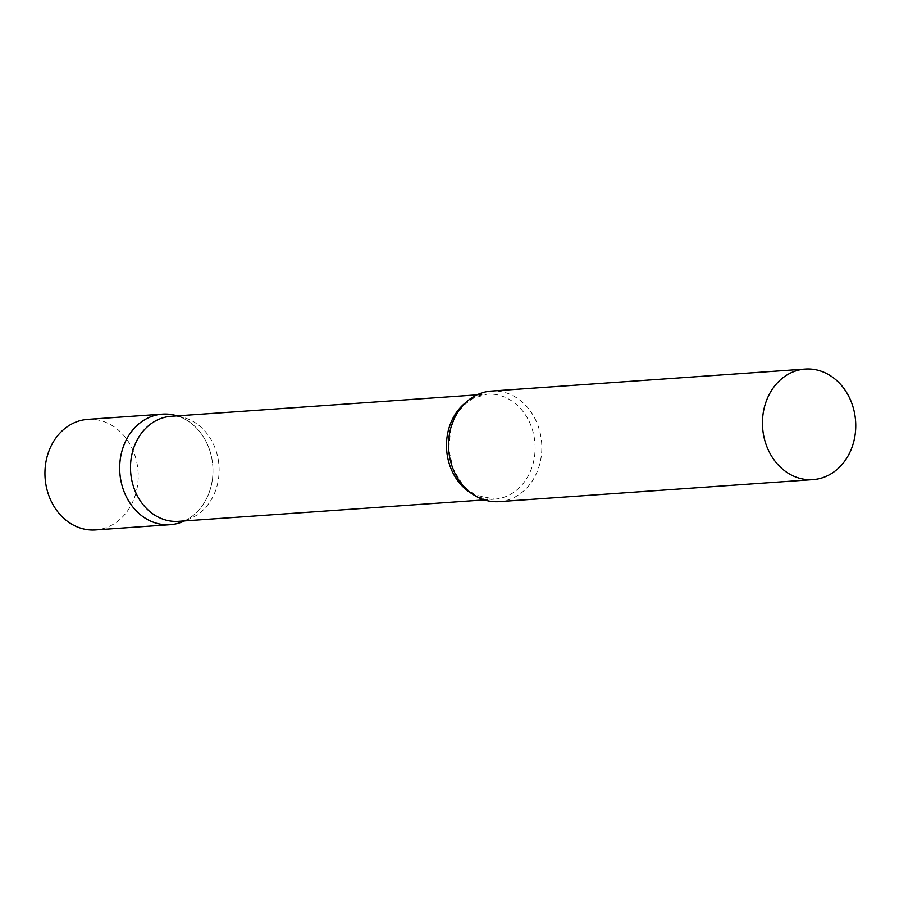 <?xml version="1.0" encoding="UTF-8"?>
<svg xmlns="http://www.w3.org/2000/svg" width="899" height="899" viewBox="0 0 899 899"><rect width="100%" height="100%" fill="white"/><g stroke="black" fill="none" stroke-linecap="round" stroke-linejoin="round"><path stroke-width="0.67" stroke-dasharray="4.5 3.37" d="M177.159 415.889A55.412 46.602 -94 0 1 208.141 446.061A55.412 46.602 -94 0 1 184.52 520.903M87.709 419.383A55.412 46.602 -94 0 1 133.389 451.298A55.412 46.602 -94 0 1 95.463 529.927M178.485 521.33A52.636 44.276 86 0 0 190.453 518.465A52.636 44.276 86 0 0 194.465 516.509A52.636 44.276 86 0 0 218.738 463.131A52.636 44.276 86 0 0 183.374 417.473A52.636 44.276 86 0 0 171.125 416.304M182.8 521.678A55.412 46.602 86 0 0 187.014 519.622A55.412 46.602 86 0 0 212.569 463.434A55.412 46.602 86 0 0 175.35 415.36M499.069 501.631A55.412 46.602 86 0 0 515.88 496.563A55.412 46.602 86 0 0 540.13 432.812A55.412 46.602 86 0 0 491.315 391.087M472.166 493.832A52.636 44.276 86 0 0 494.484 499.17A52.636 44.276 86 0 0 510.463 494.36A52.636 44.276 86 0 0 533.5 433.801A52.636 44.276 86 0 0 487.123 394.155A52.636 44.276 86 0 0 471.143 398.965A52.636 44.276 86 0 0 465.761 402.561M183.374 417.473L177.294 415.877M476.987 394.863L487.123 394.155L472.66 398.527L464.154 404.943L458.872 411.146L455.085 417.372L450.759 428.553L448.736 449.478L453.31 469.289L462.468 484.426L467.885 489.831L475.762 495.147L494.484 499.17L484.359 499.889M190.453 518.465L184.655 520.892"/><path stroke-width="1.35" d="M184.52 520.903A55.412 46.602 -94 0 1 170.203 524.69A55.412 46.602 -94 0 1 124.511 492.764A55.412 46.602 -94 0 1 162.449 414.136A55.412 46.602 -94 0 1 177.159 415.889M170.203 524.69L95.463 529.927A55.412 46.602 -94 0 1 49.771 498.001A55.412 46.602 -94 0 1 87.709 419.383L162.449 414.136M476.987 394.863L171.125 416.304A52.636 44.276 86 0 0 155.145 421.125A52.636 44.276 86 0 0 132.108 481.684A52.636 44.276 86 0 0 178.485 521.33L484.359 499.889M177.294 415.877L175.35 415.36A55.412 46.602 86 0 0 145.638 419.204A55.412 46.602 86 0 0 123.545 490.258A55.412 46.602 86 0 0 182.8 521.678L184.655 520.892M805.234 369.073L491.315 391.087A55.412 46.602 86 0 0 474.492 396.156A55.412 46.602 86 0 0 450.242 459.895A55.412 46.602 86 0 0 499.069 501.631L812.977 479.617A55.412 46.602 86 0 0 829.799 474.548A55.412 46.602 86 0 0 854.05 410.809A55.412 46.602 86 0 0 805.234 369.073A55.412 46.602 86 0 0 788.412 374.141A55.412 46.602 86 0 0 764.161 437.892A55.412 46.602 86 0 0 812.977 479.617M465.761 402.561A52.636 44.276 86 0 0 446.646 449.758A52.636 44.276 86 0 0 472.166 493.832"/></g></svg>

